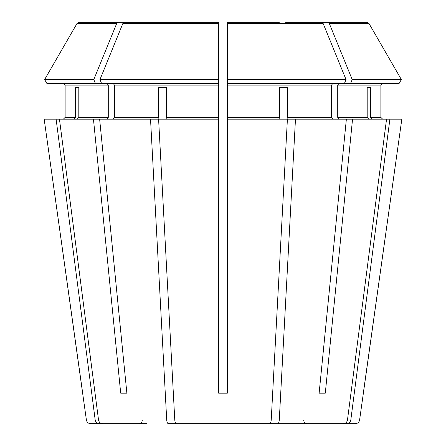 <?xml version="1.0" encoding="UTF-8"?>
<svg xmlns="http://www.w3.org/2000/svg" width="446" height="446" viewBox="0 0 446 446"><rect width="100%" height="100%" fill="white"/><g stroke="black" fill="none" stroke-linecap="round" stroke-linejoin="round"><path stroke-width="0.67" d="M259.21 423.7L343.487 423.7C345.65 423.488 346.982 422.234 347.479 419.942L386.548 119.16L352.541 119.16L325.301 393.16L319.13 393.16L325.301 393.16M299.021 423.7L277.629 423.7C278.527 423.488 279.079 422.234 279.285 419.942L295.469 119.16L288.116 119.16L287.447 117.415L287.447 87.745L279.386 87.745L279.386 117.415L227.365 117.415L227.365 393.16L218.635 393.16L218.635 119.16L158.598 119.16L174.776 419.942C174.983 422.234 175.534 423.488 176.432 423.7L269.568 423.7C270.466 423.488 271.017 422.234 271.224 419.942L287.402 119.16L227.365 119.16M399.148 83.385L401.367 79.55L399.148 83.385L227.365 83.385L227.365 117.415M332.788 83.385L331.556 85.13L331.556 117.415L332.788 119.16M344.474 83.385L346.035 79.55L227.365 79.55L227.365 83.385L227.365 22.3L279.38 22.3M143.64 423.7L99.174 423.7C97.011 423.488 95.678 422.234 95.182 419.942L86.39 419.942L44.171 119.16L93.459 119.16L120.699 393.16L126.87 393.16L99.631 119.16L93.459 119.16M46.852 83.385L44.633 79.55L93.794 79.55L95.36 83.385L46.852 83.385L44.633 79.55L77.069 23.393L78.964 22.3L138.907 22.3M63.371 83.385L65.116 85.13L65.116 117.415L63.371 119.16L65.116 117.415L65.116 85.13L63.371 83.385M368.809 119.16L367.192 117.415L337.722 117.415L338.96 119.16M367.192 87.745L370.531 87.745L367.192 87.745L367.192 117.415M124.233 22.3L218.635 22.3L124.233 22.3L122.901 23.393L99.965 79.55L218.635 79.55L218.635 22.3M287.447 87.745L279.386 87.745M186.79 423.7L168.371 423.7C167.473 423.488 166.921 422.234 166.715 419.942L150.531 119.16L157.884 119.16L158.553 117.415L114.444 117.415L113.212 119.16M158.553 87.745L166.614 87.745L158.553 87.745L158.553 117.415M73.852 119.16L75.469 117.415L65.116 117.415M95.182 419.942L56.112 119.16M75.469 87.745L78.808 87.745L75.469 87.745L75.469 117.415M338.96 83.385L337.722 85.13L380.884 85.13L382.629 83.385L380.884 85.13L380.884 117.415L382.629 119.16L380.884 117.415L370.531 117.415L370.531 87.745M350.64 83.385L352.206 79.55L401.367 79.55L368.931 23.393L367.036 22.3L285.546 22.3M359.61 419.942C359.125 422.245 357.686 423.499 355.289 423.7L346.826 423.7C348.989 423.488 350.322 422.234 350.818 419.942L359.61 419.942L401.829 119.16L386.548 119.16M295.469 119.16L352.541 119.16M337.722 85.13L337.722 117.415M352.206 79.55L329.271 23.393L327.938 22.3M113.212 83.385L114.444 85.13L114.444 117.415M166.614 87.745L166.614 117.415L165.945 119.16M95.36 83.385L218.635 83.385L218.635 79.55L218.635 119.16M107.04 83.385L108.278 85.13L108.278 117.415L107.04 119.16M78.808 87.745L78.808 117.415L77.191 119.16M401.367 79.55L368.931 23.393L329.271 23.393M346.035 79.55L323.099 23.393L321.767 22.3M93.794 79.55L116.729 23.393L118.062 22.3M44.633 79.55L77.069 23.393L116.729 23.393M323.099 23.393L227.365 23.393L227.365 22.3M372.148 119.16L370.531 117.415M150.531 119.16L99.631 119.16M280.055 119.16L279.386 117.415M363.312 393.16L401.829 119.16M350.818 419.942L389.888 119.16M302.36 423.7L346.826 423.7M346.369 119.16L319.13 393.16M146.979 423.7L102.513 423.7C100.35 423.488 99.018 422.234 98.521 419.942L59.452 119.16M82.688 393.16L44.171 119.16M99.174 423.7L90.711 423.7C88.314 423.499 86.875 422.245 86.39 419.942M251.148 423.7L269.568 423.7L251.148 423.7M120.699 393.16L126.87 393.16M101.526 83.385L99.965 79.55M331.556 85.13L227.365 85.13M218.635 85.13L114.444 85.13M218.635 117.415L166.614 117.415M108.278 85.13L65.116 85.13M108.278 117.415L78.808 117.415M331.556 117.415L287.447 117.415M218.635 23.393L122.901 23.393M347.479 419.942L279.285 419.942M271.224 419.942L174.776 419.942M166.715 419.942L98.521 419.942M303.715 420.21C303.904 422.312 305.07 423.471 307.205 423.7M142.285 420.21C142.096 422.312 140.93 423.471 138.795 423.7"/></g></svg>
